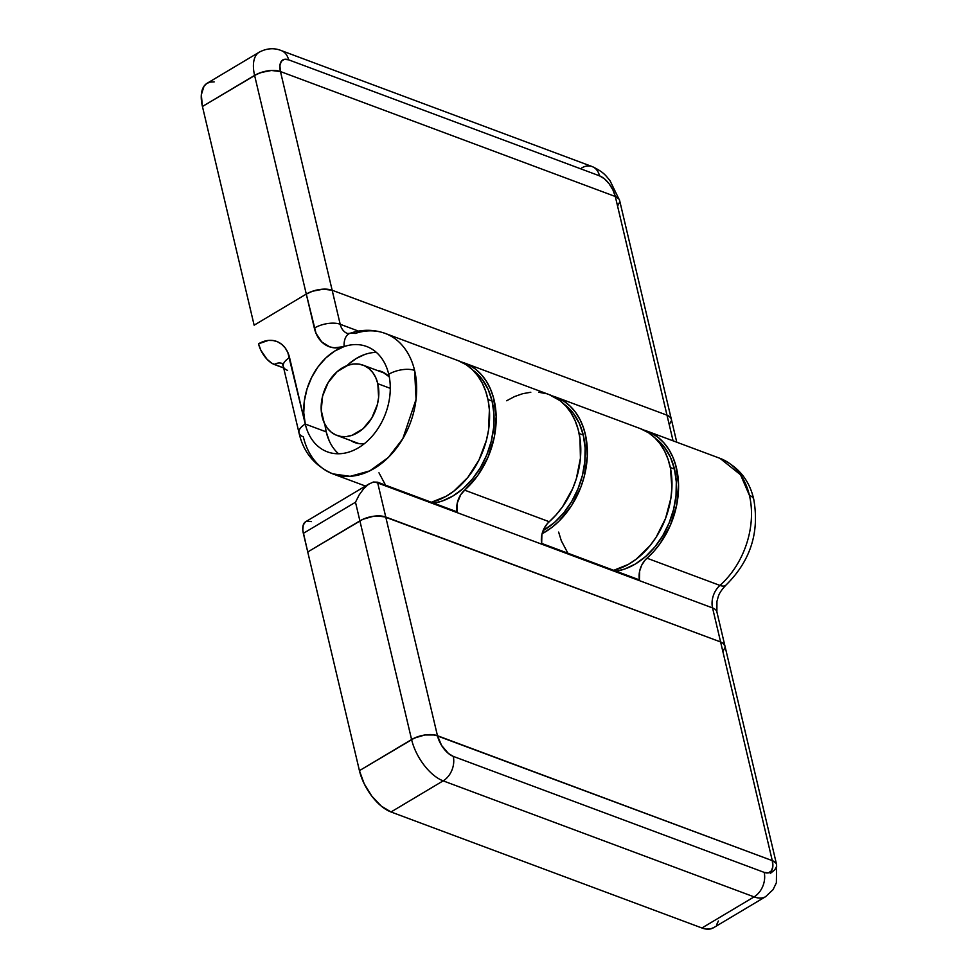 <?xml version="1.0" encoding="UTF-8"?>
<svg xmlns="http://www.w3.org/2000/svg" width="978" height="978" viewBox="0 0 978 978"><rect width="100%" height="100%" fill="white"/><g stroke="black" fill="none" stroke-linecap="round" stroke-linejoin="round"><path stroke-width="1.47" d="M753.769 499.44A18.741 8.606 166.7 0 0 749.429 495.381A74.951 54.878 110.5 0 1 719.93 585.419A18.741 7.518 48.5 0 0 725.847 585.211A18.741 7.518 -131.5 0 1 719.93 585.419A74.951 54.878 -69.5 0 0 749.429 495.381A74.951 54.878 -69.5 0 0 719.991 458.34L740.554 474.807L749.429 495.381A18.741 8.606 -13.3 0 1 753.769 499.44M311.469 521.604L307.178 521.127M305.466 521.849L303.229 525.088L302.813 530.259L307.74 551.971L362.838 519.318L373.241 516.298L383.168 516.311L720.603 641.959L722.669 642.986L724.894 645.835L722.669 642.986L720.603 641.959L385.76 517.02L377.716 482.985L712.559 607.925L720.603 641.959A18.741 8.606 -13.3 0 1 724.93 645.945A18.741 8.606 166.7 0 0 720.603 641.959L772.29 860.64L434.855 734.991L424.929 734.979L414.538 738.011L359.427 770.652L364.183 783.733L371.848 796.178L381.273 806.092L391.004 811.972L701.923 927.988L706.446 929.1L710.493 928.929L713.928 927.474M716.593 924.797L718.402 921.007M724.979 647.546L723.06 651.201L724.979 647.546M770.346 873.403L774.759 869.882L776.679 866.227L774.759 869.882L770.346 873.403M776.593 864.515L775.811 862.975L772.29 860.64L772.852 866.496L771.495 870.787L768.451 872.853L764.16 872.376L453.242 756.373L448.376 753.427L441.604 745.456L437.459 735.713L772.29 860.64A18.741 9.425 -120.8 0 1 764.16 872.376A18.741 13.716 110.5 0 1 754.087 896.875L701.923 927.988L391.004 811.972L443.168 780.86L754.087 896.875L701.923 927.988A37.482 18.851 59.2 0 0 713.463 927.767L765.627 896.667A37.482 18.851 -120.8 0 1 765.627 896.667A37.482 18.851 -120.8 0 1 754.087 896.875A37.482 18.851 59.2 0 0 765.627 896.667L773.06 889.65L776.385 882.755L776.618 864.625A18.741 8.606 166.7 0 0 772.29 860.64L437.459 735.713A18.741 8.606 166.7 0 0 411.591 739.539L359.427 770.652A37.482 18.851 59.2 0 0 391.004 811.972L443.168 780.86A37.482 18.851 -120.8 0 1 411.591 739.539A37.482 18.851 59.2 0 0 443.168 780.86L754.087 896.875A18.741 13.716 -69.5 0 0 764.16 872.376L453.242 756.373A18.741 13.716 110.5 0 1 443.168 780.86A18.741 13.716 -69.5 0 0 453.242 756.373A18.741 9.425 -120.8 0 1 437.459 735.713L377.716 482.985A18.741 13.716 110.5 0 1 377.545 482.191L457.068 511.861A18.741 13.716 110.5 0 1 464.623 490.149L549.22 521.726A74.951 54.878 -69.5 0 0 580.798 450.124A74.951 54.878 -69.5 0 0 549.294 394.647L464.684 363.082A74.951 54.878 110.5 0 1 496.188 418.56A74.951 54.878 110.5 0 1 464.623 490.149L549.22 521.726A18.741 13.716 -69.5 0 0 541.678 543.426L639.441 579.905A18.741 13.716 110.5 0 1 646.984 558.193L719.93 585.419A18.741 13.716 -69.5 0 0 712.559 607.925L377.716 482.985A18.741 13.716 110.5 0 1 377.545 482.191L373.339 482.02A18.741 8.606 -13.3 0 1 377.716 482.985A18.741 8.606 166.7 0 0 373.339 482.02L368.572 484.257L363.706 488.682L359.195 494.88L355.491 502.227L303.339 533.34L307.74 551.971L359.892 520.858L355.491 502.227L359.892 520.858A18.741 8.606 -13.3 0 1 385.76 517.02A18.741 8.606 166.7 0 0 359.892 520.858L411.591 739.539L359.427 770.652L307.74 551.971L359.427 770.652L411.591 739.539A18.741 8.606 -13.3 0 1 437.459 735.713L385.76 517.02L720.603 641.959L772.29 860.64A18.741 8.606 -13.3 0 1 776.618 864.625A18.741 8.606 -13.3 0 1 776.618 864.638L716.886 611.91A18.741 8.606 166.7 0 0 712.559 607.925L720.603 641.959L385.76 517.02L376.774 515.944L369.635 516.995L362.838 519.318L359.892 520.858L411.591 739.539L417.826 736.703L424.929 734.979L431.824 734.637L437.459 735.713L772.29 860.64L775.811 862.975L776.593 864.515M369.635 483.572L305.698 521.702A18.741 9.425 59.2 0 0 303.339 533.34L355.491 502.227L359.195 494.88L363.706 488.682L368.572 484.257L373.339 482.02L377.545 482.191L457.068 511.861L457.264 503.071L460.797 494.599L477.9 475.259L488.071 457.044L494.33 436.97L496.164 416.591L493.462 397.545L490.443 388.987L486.408 381.31L481.421 374.672L475.577 369.183L468.988 364.977L461.347 361.994A74.951 54.878 110.5 0 1 464.684 363.082M549.171 394.599L560.174 400.76L566.017 406.237L571.018 412.875L575.052 420.552L578.059 429.11L579.978 438.376L580.419 458.279L576.335 478.707L572.68 488.621L562.509 506.824L556.189 514.77L547.203 523.78L543.902 528.829L541.873 534.648L541.678 543.426L639.441 579.905L639.636 571.115L641.654 565.308L644.954 560.26L653.952 551.25L660.26 543.303L670.431 525.088L676.69 505.015L678.536 484.636L675.822 465.589L672.815 457.032L668.769 449.354L663.781 442.716L657.937 437.227L651.36 433.022L643.707 430.039A74.951 54.878 110.5 0 1 647.057 431.127A74.951 54.878 110.5 0 1 678.561 486.604A74.951 54.878 110.5 0 1 646.984 558.193L719.93 585.419A18.741 13.716 -69.5 0 0 712.559 607.925A18.741 8.606 -13.3 0 1 716.898 611.983M546.409 393.694L538.768 392.251M530.809 392.251L522.692 393.694L514.587 396.542L506.653 400.76M349.879 333.351A18.741 10.954 -108.8 0 1 355.075 333.51A74.951 54.878 110.5 0 1 385.161 333.4C373.669 329.305 361.958 329.268 350.026 333.29L347.557 333.535A18.741 13.716 110.5 0 1 340.197 324.268L358.523 331.114L340.197 324.268L332.153 290.234L666.984 415.173L670.505 417.508L671.287 419.049L670.505 417.508L666.984 415.173L332.153 290.234L323.168 289.158L312.52 291.236L306.285 294.072L316.041 333.388L321.689 341.884L329.696 346.86L334.317 347.826L344.097 346.579L334.672 351.09L325.857 357.936L318.082 366.811L311.713 377.264L307.068 388.792L304.378 400.821L303.767 412.765L305.27 424.061L326.2 431.86L324.965 424.44A56.211 41.162 -69.5 0 0 326.2 431.86L305.27 424.061A56.211 41.162 110.5 0 1 344.097 346.579A18.741 10.954 -108.8 0 1 349.879 333.351A18.741 10.954 71.2 0 0 344.097 346.579A56.211 41.162 110.5 0 1 388.731 374.281A18.741 8.606 -13.3 0 1 414.599 370.442A74.951 54.878 -69.5 0 0 385.442 333.51M376.383 352.386A56.211 41.162 -69.5 0 0 346.909 365.638M347.483 333.51A18.741 13.716 110.5 0 1 340.197 324.268A18.741 8.606 166.7 0 0 314.329 328.107A18.741 8.606 -13.3 0 1 340.197 324.268L332.153 290.234A18.741 8.606 166.7 0 0 306.285 294.072L254.133 325.185L306.285 294.072L314.329 328.107A37.482 27.433 -69.5 0 0 344.097 346.579A56.211 41.162 110.5 0 1 366.652 346.505A56.211 41.162 110.5 0 1 388.731 374.281A56.211 41.162 110.5 0 1 374.354 433.584A56.211 41.162 110.5 0 1 327.349 451.836A56.211 41.162 110.5 0 1 305.27 424.061L287.801 352.386L285.16 347.899L281.75 344.342L277.703 341.848L273.18 340.527L268.363 340.417L258.534 343.816L260.906 350.344L267.031 359.268L271.908 363.29L283.657 367.96L274.317 364.476A14.059 10.293 110.5 0 1 281.945 363.4M376.958 370.344A37.946 27.787 110.5 0 1 381.2 371.432A37.946 27.787 110.5 0 1 389.281 376.872L382.361 371.909L376.958 370.344M364.342 443.706A37.946 27.787 110.5 0 1 354.659 442.533A37.946 27.787 110.5 0 1 350.747 440.565L358.73 443.584L364.342 443.706M214.17 81.907L210.123 82.079L206.7 83.521L204.023 86.198L201.321 94.78L202.434 106.492L257.532 73.851L264.341 71.528L271.468 70.477L280.466 71.553L615.296 196.492L618.817 198.827L619.6 200.368L618.817 198.827L615.296 196.492L280.466 71.553L279.904 65.697L281.261 61.406L284.305 59.34L288.596 59.817L599.502 175.832L604.38 178.766L609.086 183.73L612.925 189.952L615.296 196.492A18.741 8.606 -13.3 0 1 619.624 200.478A18.741 8.606 166.7 0 0 615.296 196.492L673.06 440.821L666.984 415.173L332.153 290.234L280.466 71.553A18.741 9.425 -120.8 0 1 288.596 59.817A18.741 13.716 -69.5 0 0 281.236 50.563A18.741 13.716 110.5 0 1 288.596 59.817L599.502 175.832A18.741 13.716 -69.5 0 0 592.155 166.566A18.741 13.716 110.5 0 1 599.502 175.832A18.741 9.425 -120.8 0 1 615.296 196.492L666.984 415.173A18.741 8.606 -13.3 0 1 671.311 419.159A18.741 8.606 166.7 0 0 666.984 415.173L332.153 290.234L280.466 71.553A18.741 8.606 166.7 0 0 254.598 75.392A37.482 18.851 -120.8 0 1 259.317 52.127A37.482 18.851 -120.8 0 1 259.341 52.103M254.133 325.185L202.434 106.492L254.598 75.392A18.741 8.606 -13.3 0 1 280.466 71.553L615.296 196.492L280.466 71.553L271.468 70.477L260.833 72.555L254.598 75.392L306.285 294.072L254.133 325.185L306.285 294.072A18.741 8.606 -13.3 0 1 332.153 290.234L326.518 289.158L319.623 289.512L312.52 291.236L306.285 294.072L254.598 75.392A37.482 18.851 59.2 0 1 259.317 52.127L207.153 83.24A37.482 18.851 59.2 0 0 202.434 106.492L254.133 325.185M669.453 424.415L671.373 420.76L669.453 424.415M619.673 202.079L617.754 205.735L619.673 202.079M640.394 428.645L648.622 432.814L654.795 437.753L660.162 443.914L664.624 451.164L668.084 459.367L670.48 468.34L671.898 487.936L670.896 498.157L665.553 518.438L656.165 537.179L650.174 545.492L636.189 559.22L628.463 564.343L613.732 570.308A74.951 54.878 -69.5 0 0 670.321 501.494A74.951 54.878 -69.5 0 0 640.48 428.67L555.871 397.105A74.951 54.878 110.5 0 1 586.91 461.689A74.951 54.878 110.5 0 1 542.081 533.744L551.58 527.643L558.866 521.323L571.555 505.614L580.944 486.873L584.159 476.824L587.289 456.371L585.871 436.775L583.475 427.802L580.015 419.599L575.565 412.349L570.186 406.188L564.013 401.249L552.521 396.017A74.951 54.878 110.5 0 1 555.871 397.105M458.034 360.589L466.261 364.77L472.435 369.708L477.802 375.87L482.264 383.119L485.724 391.322L488.12 400.295L489.391 409.892L488.523 430.112L486.396 440.344L478.963 460.051L467.802 477.447L453.816 491.176L446.102 496.298L431.359 502.264A74.951 54.878 -69.5 0 0 487.949 433.45A74.951 54.878 -69.5 0 0 458.107 360.625L385.161 333.4A74.951 54.878 110.5 0 1 414.599 370.442A74.951 54.878 110.5 0 1 395.43 449.525A74.951 54.878 110.5 0 1 332.752 473.853A74.951 54.878 110.5 0 1 303.327 436.811A18.741 8.606 -13.3 0 1 298.999 432.826A18.741 8.606 -13.3 0 1 305.27 424.061A18.741 8.606 166.7 0 0 298.975 432.753M558.634 532.081L561.335 540.846L567.9 553.206M378.975 472.802L385.54 485.161M329.244 440.87L326.2 431.86A56.211 41.162 -69.5 0 0 338.547 453.768M364.806 354.464L356.444 358.376L348.523 364.171M414.599 370.442A18.741 8.606 166.7 0 0 388.731 374.281A56.211 41.162 110.5 0 1 358.486 447.765A56.211 41.162 110.5 0 1 305.27 424.061L289.574 357.642A18.741 8.606 166.7 0 0 283.302 366.408L298.999 432.826C303.314 452.117 314.561 465.785 332.752 473.853L350.124 476.335L369.684 470.919L388.254 457.545L402.789 438.755L416.066 399.305L414.599 370.442M287.63 370.393A18.741 8.606 -13.3 0 1 283.278 366.334A18.741 8.606 -13.3 0 1 289.574 357.642A32.787 24.01 -69.5 0 0 258.534 343.816A18.741 9.425 59.2 0 0 274.317 364.476A14.059 10.293 110.5 0 1 281.921 363.388M281.199 50.55A18.741 13.716 110.5 0 1 281.236 50.563C274.133 47.702 266.823 48.228 259.317 52.127M581.763 167.923A18.741 13.716 110.5 0 1 592.155 166.566L281.236 50.563M377.814 383.694L390.283 388.352L377.814 383.694A37.482 27.433 110.5 0 1 368.229 423.229A37.482 27.433 110.5 0 1 336.897 435.393A37.482 27.433 110.5 0 1 322.178 416.872A37.482 27.433 110.5 0 1 331.762 377.337A37.482 27.433 110.5 0 1 363.095 365.173A37.482 27.433 110.5 0 1 377.814 383.694L375.784 377.691L372.765 372.557L368.865 368.486L364.244 365.65L359.085 364.134L353.559 363.999L347.911 365.271L337.055 371.75L328.168 382.569L322.606 396.078L321.212 410.234L324.207 422.875L327.227 428.009L331.114 432.08L335.735 434.929L340.906 436.445L346.42 436.567L352.08 435.296L362.936 428.829L371.811 418.009L377.374 404.489L378.62 397.349L377.814 383.694M492.081 401.041A72.616 53.167 -69.5 0 0 472.887 370.161L482.301 379.476L488.156 389.415L492.081 401.041L487.949 399.501L492.081 401.041L493.939 413.914L493.658 427.508L491.237 441.335L486.787 454.843L480.467 467.521L472.521 478.878L463.254 488.487L453.022 495.956L442.227 501.029L433.767 503.157A72.616 53.167 -69.5 0 0 492.081 401.041M583.267 435.063A72.616 53.167 -69.5 0 0 564.074 404.183L573.487 413.498L579.331 423.437L583.267 435.063L579.135 433.523L583.267 435.063L585.125 447.936L584.844 461.53L582.423 475.357L577.974 488.866L571.653 501.543L563.707 512.9L554.44 522.509L543.096 530.626A72.616 53.167 -69.5 0 0 583.267 435.063M674.453 469.085A72.616 53.167 -69.5 0 0 655.248 438.205L664.661 447.521L670.517 457.459L674.453 469.085L670.321 467.545L674.453 469.085L676.311 481.958L676.018 495.553L673.61 509.379L669.148 522.888L662.827 535.565L654.881 546.922L645.614 556.531L635.382 564L624.587 569.074L616.128 571.201A72.616 53.167 -69.5 0 0 674.453 469.085M307.74 551.971L359.892 520.858L307.74 551.971M202.434 106.492L254.598 75.392L202.434 106.492M647.057 431.127L719.991 458.34C738.194 466.408 749.441 480.088 753.757 499.367C759.637 532.582 750.322 561.213 725.81 585.247C717.766 594.013 718.561 596.384 716.935 601.372L716.886 611.91M365.466 486.054L332.752 473.853M283.302 366.408L282.104 363.449M676.764 442.215L619.624 200.478L609.881 180.404C605.847 176.016 604.649 172.483 592.155 166.566M385.112 373.388L363.18 365.197M358.902 443.609L336.897 435.393"/></g></svg>
